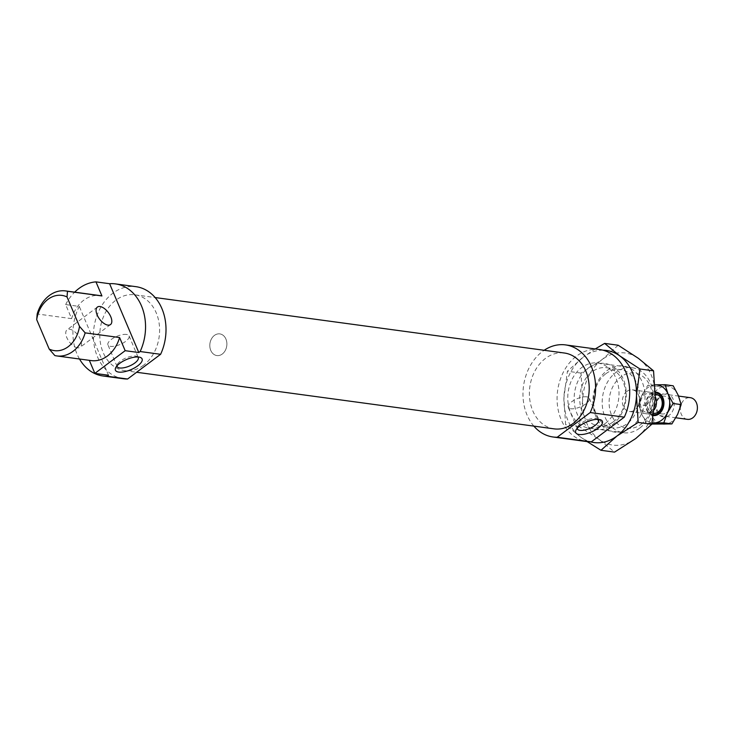 <?xml version="1.0" encoding="UTF-8"?>
<svg xmlns="http://www.w3.org/2000/svg" width="734" height="734" viewBox="0 0 734 734"><rect width="100%" height="100%" fill="white"/><g stroke="black" fill="none" stroke-linecap="round" stroke-linejoin="round"><path stroke-width="0.55" stroke-dasharray="3.67 2.75" d="M653.572 414.756A10.937 8.496 97.7 0 1 653.297 414.719A10.937 8.496 97.7 0 1 646.315 406.278A10.937 8.496 97.7 0 1 650.81 394.589A10.937 8.496 97.7 0 1 655.315 392.993M687.391 419.343A10.937 8.496 97.7 0 1 680.409 410.902A10.937 8.496 97.7 0 1 684.905 399.213A10.937 8.496 97.7 0 1 690.327 397.672M651.397 411.095A9.57 7.432 97.7 0 1 646.654 412.444A9.57 7.432 97.7 0 1 640.553 405.058A9.57 7.432 97.7 0 1 644.489 394.828A9.57 7.432 97.7 0 1 649.223 393.479A9.57 7.432 97.7 0 1 655.334 400.865A9.57 7.432 97.7 0 1 651.397 411.095M653.783 413.398A9.57 7.432 97.7 0 1 653.48 413.37A9.57 7.432 97.7 0 1 647.37 405.985A9.57 7.432 97.7 0 1 651.306 395.754A9.57 7.432 97.7 0 1 656.049 394.406M222.292 354.027A10.937 8.496 97.7 0 1 216.879 355.568A10.937 8.496 97.7 0 1 209.906 347.127A10.937 8.496 97.7 0 1 214.401 335.429A10.937 8.496 97.7 0 1 219.815 333.897A10.937 8.496 97.7 0 1 226.788 342.338A10.937 8.496 97.7 0 1 222.292 354.027A10.937 8.496 97.7 0 1 216.879 355.568A10.937 8.496 97.7 0 1 209.906 347.127A10.937 8.496 97.7 0 1 214.401 335.429A10.937 8.496 97.7 0 1 219.815 333.897A10.937 8.496 97.7 0 1 226.788 342.338A10.937 8.496 97.7 0 1 222.292 354.027M654.306 409.673A10.937 8.496 97.7 0 1 651.893 412.26A10.937 8.496 97.7 0 1 646.471 413.793A10.937 8.496 97.7 0 1 639.497 405.351A10.937 8.496 97.7 0 1 643.993 393.663A10.937 8.496 97.7 0 1 649.406 392.13A10.937 8.496 97.7 0 1 655.279 396.755M613.285 421.821A29.378 22.827 -82.3 0 0 625.377 390.396A29.378 22.827 -82.3 0 0 606.623 367.716A29.378 22.827 -82.3 0 0 592.072 371.835A29.378 22.827 -82.3 0 0 579.988 403.26A29.378 22.827 -82.3 0 0 598.733 425.94A29.378 22.827 -82.3 0 0 613.285 421.821M605.88 373.707A29.378 22.827 97.7 0 1 620.432 369.587A29.378 22.827 97.7 0 1 639.186 392.268A29.378 22.827 97.7 0 1 627.093 423.692A29.378 22.827 97.7 0 1 612.541 427.812A29.378 22.827 97.7 0 1 593.797 405.131A29.378 22.827 97.7 0 1 605.88 373.707M588.173 368.129A33.342 25.91 97.7 0 1 623.322 379.184A33.342 25.91 97.7 0 1 612.248 424.858A33.342 25.91 97.7 0 1 577.089 413.802A33.342 25.91 97.7 0 1 588.173 368.129M631.001 427.399A33.342 25.91 -82.3 0 0 642.076 381.726A33.342 25.91 -82.3 0 0 606.926 370.67A33.342 25.91 -82.3 0 0 595.843 416.343A33.342 25.91 -82.3 0 0 631.001 427.399M563.923 397.617A46.462 36.104 -82.3 0 0 567.997 420.61A46.462 36.104 -82.3 0 0 580.704 437.134L565.602 424.692L563.923 397.617L567.428 371.248L583.438 356.972A46.462 36.104 -82.3 0 0 563.923 397.617M618.193 345.237L602.183 359.513L580.998 373.083L582.677 400.158A46.462 36.104 97.7 0 1 602.183 359.513A46.462 36.104 97.7 0 1 638.47 358.394A46.462 36.104 97.7 0 1 651.168 374.918A46.462 36.104 97.7 0 1 655.242 397.911A46.462 36.104 97.7 0 1 635.736 438.556A46.462 36.104 97.7 0 1 599.458 439.675A46.462 36.104 97.7 0 1 586.75 423.151A46.462 36.104 97.7 0 1 582.677 400.158L579.181 426.527L599.458 439.675L614.551 452.126M603.009 350.201A46.462 36.104 -82.3 0 0 583.438 356.972L595.274 348.934M599.632 349.531A46.462 36.104 97.7 0 0 576.612 356.045A46.462 36.104 97.7 0 0 557.501 405.737A46.462 36.104 97.7 0 0 587.145 441.611L580.704 437.134A46.462 36.104 -82.3 0 0 590.586 441.859M580.998 373.083L567.428 371.248M579.181 426.527L565.602 424.692M673.197 385.8L655.948 386.341L652.379 396.149A19.13 14.863 97.7 0 1 658.086 389.002A19.13 14.863 97.7 0 1 665.637 386.212A19.13 14.863 97.7 0 1 678.253 395.342A19.13 14.863 97.7 0 1 677.601 414.398A19.13 14.863 97.7 0 1 671.894 421.545A19.13 14.863 97.7 0 1 664.343 424.335A19.13 14.863 97.7 0 1 651.728 415.205A19.13 14.863 97.7 0 1 652.379 396.149L646.672 405.663L651.728 415.205L654.645 424.454M655.04 384.845A19.13 14.863 -82.3 0 0 647.856 387.616A19.13 14.863 -82.3 0 0 642.149 394.764L647.847 385.24L655.407 384.827M653.444 415.563A11.753 9.129 97.7 0 1 645.7 406.618A11.753 9.129 97.7 0 1 650.517 393.892A11.753 9.129 97.7 0 1 655.315 392.176M659.976 411.82A9.019 7.01 -82.3 0 0 663.692 402.177A9.019 7.01 -82.3 0 0 657.93 395.213A9.019 7.01 -82.3 0 0 653.462 396.479A9.019 7.01 -82.3 0 0 649.755 406.131A9.019 7.01 -82.3 0 0 655.508 413.086A9.019 7.01 -82.3 0 0 659.976 411.82M666.545 412.71A9.019 7.01 -82.3 0 0 670.252 403.067A9.019 7.01 -82.3 0 0 664.499 396.103A9.019 7.01 -82.3 0 0 660.031 397.369A9.019 7.01 -82.3 0 0 656.315 407.012A9.019 7.01 -82.3 0 0 662.077 413.976A9.019 7.01 -82.3 0 0 666.545 412.71M669.234 415.27A11.753 9.129 97.7 0 1 656.838 411.37A11.753 9.129 97.7 0 1 660.747 395.277A11.753 9.129 97.7 0 1 673.133 399.177A11.753 9.129 97.7 0 1 669.234 415.27M652.021 423.023L646.553 423.353L641.498 413.82A19.13 14.863 -82.3 0 0 652.058 422.83M641.498 413.82L638.58 404.562L642.149 394.764A19.13 14.863 -82.3 0 0 641.498 413.82M646.672 405.663L638.58 404.562M651.792 424.068L646.553 423.353M655.948 386.341L647.847 385.24M533.857 426.115A46.462 36.104 97.7 0 1 542.518 351.43A46.462 36.104 97.7 0 1 544.142 350.283M143.515 365.257A38.26 29.736 97.7 0 1 124.56 370.633A38.26 29.736 97.7 0 1 100.145 341.09A38.26 29.736 97.7 0 1 115.889 300.169A38.26 29.736 97.7 0 1 134.845 294.802A38.26 29.736 97.7 0 1 159.26 324.336A38.26 29.736 97.7 0 1 143.515 365.257M554.152 428.867A38.26 29.736 97.7 0 1 529.737 399.324A38.26 29.736 97.7 0 1 545.481 358.403A38.26 29.736 97.7 0 1 564.437 353.026M626.946 391.35A10.937 8.496 97.7 0 1 632.359 389.818A10.937 8.496 97.7 0 1 639.342 398.259A10.937 8.496 97.7 0 1 634.846 409.948A10.937 8.496 97.7 0 1 629.423 411.49A10.937 8.496 97.7 0 1 622.45 403.049A10.937 8.496 97.7 0 1 626.946 391.35M77.575 347.815A10.937 5.468 -126.8 0 1 67.886 339.723A10.937 5.468 -126.8 0 1 67.078 329.768A10.937 5.468 -126.8 0 1 69.684 329.217A10.937 5.468 -126.8 0 1 79.373 337.31A10.937 5.468 -126.8 0 1 80.18 347.265A10.937 5.468 -126.8 0 1 77.575 347.815M79.501 359.009A46.462 36.104 97.7 0 1 79.281 306.417L65.647 304.573L71.62 318.648A32.801 25.488 97.7 0 1 83.768 300.197A32.801 25.488 97.7 0 1 100.007 295.591M71.62 318.648L37.186 313.978M54.839 355.568L89.319 360.339M91.2 360.596A32.801 25.488 97.7 0 1 89.273 360.238M123.459 378.753A46.462 36.104 97.7 0 1 93.814 342.888A46.462 36.104 97.7 0 1 112.926 293.196A46.462 36.104 97.7 0 1 135.946 286.673M65.647 304.573A46.462 36.104 97.7 0 1 74.666 292.16M137.864 356.972A11.478 4.386 157 0 0 136.588 356.265A11.478 4.386 157 0 0 135.634 356.063A11.478 4.386 157 0 0 125.202 358.311A11.478 4.386 157 0 0 117.348 364.431A11.478 4.386 157 0 0 116.972 365.835M126.459 334.438A11.478 4.386 157 0 0 113.88 337.787A11.478 4.386 157 0 0 107.935 344.879A11.478 4.386 157 0 0 110.54 346.356A11.478 4.386 157 0 0 123.128 343.007A11.478 4.386 157 0 0 129.065 335.915A11.478 4.386 157 0 0 126.459 334.438M598.146 419.362A11.478 4.386 157 0 0 596.87 418.655A11.478 4.386 157 0 0 595.916 418.453A11.478 4.386 157 0 0 585.484 420.701A11.478 4.386 157 0 0 577.63 426.821A11.478 4.386 157 0 0 577.254 428.234M586.741 396.828A11.478 4.386 157 0 0 574.153 400.177A11.478 4.386 157 0 0 568.217 407.278A11.478 4.386 157 0 0 570.823 408.746A11.478 4.386 157 0 0 583.411 405.397A11.478 4.386 157 0 0 589.347 398.305A11.478 4.386 157 0 0 586.741 396.828M605.229 423.463A32.801 25.488 97.7 0 1 588.989 428.069A32.801 25.488 97.7 0 1 568.061 402.746A32.801 25.488 97.7 0 1 581.548 367.67A32.801 25.488 97.7 0 1 597.797 363.064A32.801 25.488 97.7 0 1 618.725 388.387A32.801 25.488 97.7 0 1 605.229 423.463M639.663 428.133A32.801 25.488 97.7 0 1 623.423 432.739A32.801 25.488 97.7 0 1 602.495 407.416A32.801 25.488 97.7 0 1 615.982 372.34A32.801 25.488 97.7 0 1 632.231 367.734A32.801 25.488 97.7 0 1 653.159 393.057A32.801 25.488 97.7 0 1 639.663 428.133M640.956 424.362A27.874 21.662 -82.3 0 0 650.223 386.185A27.874 21.662 -82.3 0 0 620.826 376.937A27.874 21.662 -82.3 0 0 611.569 415.123A27.874 21.662 -82.3 0 0 640.956 424.362M108.494 375.23L79.281 306.417M653.297 414.719L675.831 417.774M646.654 412.444L653.48 413.37M629.423 411.49L646.471 413.793M632.359 389.818L649.406 392.13M649.223 393.479L655.315 394.305M656.233 393.057L678.555 396.085M606.623 367.716L620.432 369.587M612.541 427.812L598.733 425.94M657.93 395.213L664.499 396.103M662.077 413.976L655.508 413.086M124.56 370.633L136.616 372.266M97.393 307.069L67.078 329.768M117.11 366.505L107.935 344.879M115.733 367.615L117.348 364.431M577.392 428.895L568.217 407.278M576.006 430.014L577.63 426.821M588.989 428.069L623.423 432.739M597.797 363.064L632.231 367.734M596.87 418.655L600.284 419.701M589.347 398.305L598.522 419.921M136.588 356.265L140.01 357.311M129.065 335.915L138.249 357.531M110.495 324.575L80.18 347.265M134.845 294.802L155.14 297.545"/><path stroke-width="1.1" d="M655.315 392.993A10.937 8.496 97.7 0 1 656.233 393.057A10.937 8.496 97.7 0 1 663.206 401.498A10.937 8.496 97.7 0 1 658.71 413.187A10.937 8.496 97.7 0 1 653.572 414.756M678.555 396.085L690.327 397.672A10.937 8.496 97.7 0 1 697.3 406.113A10.937 8.496 97.7 0 1 692.804 417.811A10.937 8.496 97.7 0 1 687.391 419.343L675.831 417.774M655.315 394.305L656.049 394.406A9.57 7.432 97.7 0 1 662.151 401.792A9.57 7.432 97.7 0 1 658.214 412.022A9.57 7.432 97.7 0 1 653.783 413.398M655.279 396.755A10.937 8.496 97.7 0 1 654.306 409.673M595.274 348.934L604.623 343.402L619.716 355.843L639.993 369L636.488 395.369A46.462 36.104 -82.3 0 0 632.424 372.377A46.462 36.104 -82.3 0 0 619.716 355.843A46.462 36.104 -82.3 0 0 603.009 350.201M590.586 441.859A46.462 36.104 -82.3 0 0 616.982 436.014A46.462 36.104 -82.3 0 0 636.488 395.369L638.167 422.435L616.982 436.014L600.972 450.291L614.551 452.126L635.736 438.556L651.746 424.28L655.242 397.911L653.563 370.835L638.47 358.394L618.193 345.237L604.623 343.402M600.972 450.291L587.154 441.611A46.462 36.104 97.7 0 0 591.292 441.859L557.198 437.244A46.462 36.104 97.7 0 1 553.051 436.987A46.462 36.104 97.7 0 1 533.857 426.115M653.563 370.835L639.993 369M651.746 424.28L638.167 422.435M651.792 424.068L671.904 423.922L677.601 414.398L681.17 404.59L678.253 395.342L673.197 385.8L665.105 384.708L668.023 393.956A19.13 14.863 -82.3 0 0 655.407 384.827A19.13 14.863 -82.3 0 0 655.04 384.845L665.105 384.708M652.058 422.83A19.13 14.863 -82.3 0 0 654.113 422.949A19.13 14.863 -82.3 0 0 661.664 420.16A19.13 14.863 -82.3 0 0 667.371 413.013A19.13 14.863 -82.3 0 0 668.023 393.956L673.078 403.498L667.371 413.013L663.802 422.821L652.021 423.023M655.315 392.176A11.753 9.129 97.7 0 1 663.747 400.672A11.753 9.129 97.7 0 1 659.004 413.884A11.753 9.129 97.7 0 1 653.444 415.563M671.904 423.922L663.802 422.821M681.17 404.59L673.078 403.498M155.14 297.545L564.437 353.026A38.26 29.736 97.7 0 1 588.851 382.57A38.26 29.736 97.7 0 1 573.107 423.49A38.26 29.736 97.7 0 1 554.152 428.867L136.616 372.266M99.998 306.518A10.937 5.468 53.2 0 0 97.393 307.069A10.937 5.468 53.2 0 0 98.2 317.024A10.937 5.468 53.2 0 0 107.889 325.116A10.937 5.468 53.2 0 0 110.495 324.575A10.937 5.468 53.2 0 0 109.696 314.611A10.937 5.468 53.2 0 0 99.998 306.518M49.325 295.527A32.801 25.488 -82.3 0 0 37.186 313.978L36.7 319.648A27.874 21.662 97.7 0 1 48.04 299.298A27.874 21.662 97.7 0 1 67.014 296.949L67.5 291.288A32.801 25.488 -82.3 0 0 65.574 290.921A32.801 25.488 -82.3 0 0 49.325 295.527M79.501 326.373A27.874 21.662 97.7 0 1 68.17 346.723A27.874 21.662 97.7 0 1 49.187 349.063L54.839 355.568A32.801 25.488 -82.3 0 0 56.766 355.926A32.801 25.488 -82.3 0 0 73.015 351.32A32.801 25.488 -82.3 0 0 85.153 332.869L79.501 326.373L67.014 296.949M125.175 350.687L138.809 352.531L140.148 351.531L160.608 354.302L127.606 379.01L107.155 376.239L108.494 375.23L94.851 373.386L125.175 350.687L119.587 337.539A32.801 25.488 97.7 0 1 107.448 355.99A32.801 25.488 97.7 0 1 91.2 360.596L56.766 355.926M127.606 379.01A46.462 36.104 97.7 0 1 123.459 378.753L102.999 375.982A46.462 36.104 97.7 0 1 79.501 359.009M107.155 376.239A46.462 36.104 97.7 0 1 102.999 375.982M74.666 292.16A46.462 36.104 97.7 0 1 78.832 288.572A46.462 36.104 97.7 0 1 95.961 281.874L109.605 283.719L138.809 352.531M116.972 365.835A11.478 4.386 157 0 0 117.11 366.505A11.478 4.386 157 0 0 119.725 367.973A11.478 4.386 157 0 0 132.303 364.633A11.478 4.386 157 0 0 138.249 357.531A11.478 4.386 157 0 0 137.864 356.972M118.725 372.092A14.487 5.542 -23 0 1 115.733 367.615A14.487 5.542 -23 0 1 125.642 359.899A14.487 5.542 -23 0 1 138.809 357.054A14.487 5.542 -23 0 1 140.01 357.311A14.487 5.542 -23 0 1 137.047 366.339A14.487 5.542 -23 0 1 118.725 372.092M577.254 428.234A11.478 4.386 157 0 0 577.392 428.895A11.478 4.386 157 0 0 579.998 430.372A11.478 4.386 157 0 0 592.586 427.023A11.478 4.386 157 0 0 598.522 419.921A11.478 4.386 157 0 0 598.146 419.362M579.007 434.482A14.487 5.542 -23 0 1 576.006 430.014A14.487 5.542 -23 0 1 585.916 422.289A14.487 5.542 -23 0 1 599.091 419.444A14.487 5.542 -23 0 1 600.284 419.701A14.487 5.542 -23 0 1 597.329 428.729A14.487 5.542 -23 0 1 579.007 434.482M119.587 337.539L85.153 332.869M67.5 291.288L101.934 295.949L95.961 281.874M36.7 319.648L49.187 349.063M557.198 437.244L590.2 412.536L624.295 417.151L591.292 441.859M109.605 283.719A46.462 36.104 97.7 0 1 115.486 283.902A46.462 36.104 97.7 0 1 140.148 351.531M115.486 283.902L135.946 286.673A46.462 36.104 97.7 0 1 160.608 354.302M89.319 360.339L94.851 373.386M544.142 350.283A46.462 36.104 97.7 0 1 565.538 344.907L599.632 349.531A46.462 36.104 97.7 0 1 624.295 417.151M65.574 290.921L100.007 295.591A32.801 25.488 97.7 0 1 101.934 295.949M565.538 344.907A46.462 36.104 97.7 0 1 590.2 412.536M553.051 436.987L587.145 441.611"/></g></svg>
